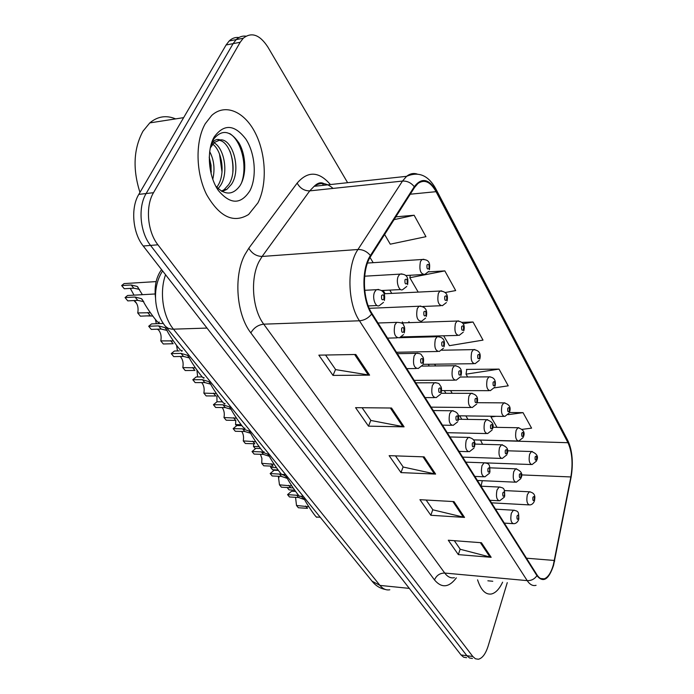 <?xml version="1.0" encoding="UTF-8"?>
<svg xmlns="http://www.w3.org/2000/svg" width="694" height="694" viewBox="0 0 694 694"><rect width="100%" height="100%" fill="white"/><g stroke="black" fill="none" stroke-linecap="round" stroke-linejoin="round"><path stroke-width="1.04" d="M155.465 297.466C154.233 286.188 156.263 276.897 161.563 269.602M257.916 202.891C267.259 184.699 266.166 154.32 255.323 133.022C244.583 111.63 225.22 102.99 211.696 115.456L205.268 123.714C195.135 141.246 195.743 172.901 206.595 194.563C219.573 217.031 233.574 223.668 248.608 214.489L257.916 202.891C267.259 184.699 266.166 154.32 255.323 133.022C244.583 111.63 225.22 102.99 211.696 115.456L205.268 123.714C195.135 141.246 195.743 172.901 206.595 194.563C219.573 217.031 233.574 223.668 248.608 214.489L257.916 202.891M553.344 564.933C551.027 572.81 547.982 577.451 544.209 578.839C541.606 579.577 539.238 578.302 537.113 575.04L371.915 313.367C362.485 299.322 361.852 269.307 370.743 256.286L414.57 187.432L417.962 183.485C424.442 179.009 430.48 181.741 436.066 191.674L567.97 442.711C572.134 451.976 573.097 463.384 570.858 476.943L553.344 564.933M553.569 565.298L571.093 477.229C573.391 463.34 572.403 451.647 568.134 442.147L436.318 191.067C428.987 178.662 421.64 177.204 414.275 186.703L370.414 255.539C361.288 268.89 361.938 299.678 371.62 314.07L536.93 575.664C543.202 583.186 548.746 579.733 553.569 565.298M238.944 37.519C235.327 37.077 232.074 38.231 229.176 40.972L226.097 44.98L138.809 194.372L146.122 193.539C137.802 207.107 139.997 232.351 150.546 245.416L466.906 655.726L469.534 657.999L472.449 658.467L469.534 657.999L466.906 655.726L150.546 245.416C139.997 232.351 137.802 207.107 146.122 193.539L233.115 43.635L146.122 193.539L153.504 192.689C145.211 206.318 147.397 231.675 157.911 244.8L472.822 656.507L475.433 658.779L478.331 659.248C482.373 658.311 485.644 653.895 488.16 646.001L507.262 582.622M245.962 36.166C242.336 35.706 239.083 36.851 236.186 39.619L233.115 43.635L236.186 39.619C239.083 36.851 242.336 35.706 245.962 36.166M355.814 354.487L318.841 355.146L333.007 375.411L369.607 375.15L355.814 354.487M325.538 355.024L335.662 369.616L369.607 375.15M335.549 369.46L333.007 375.411M391.537 408.02L355.571 407.664L368.505 426.159L404.099 426.845L391.537 408.02M362.086 407.725L370.934 420.477L404.099 426.845M370.822 420.312L368.505 426.159M481.436 542.734L448.281 540.236L458.344 554.619L491.17 557.317L481.436 542.734M454.31 540.687L460.269 549.284L491.17 557.317M460.157 549.119L458.344 554.619M453.98 501.597L419.931 499.689L430.835 515.278L464.546 517.42L453.98 501.597M426.116 500.036L432.909 509.83L464.546 517.42M432.787 509.665L430.835 515.278M424.129 456.86L389.134 455.654L400.985 472.605L435.624 474.089L424.129 456.86M395.485 455.871L403.231 467.045L435.624 474.089M403.119 466.88L400.985 472.605M477.567 579.837C480.951 590.178 485.574 594.897 491.447 593.986C495.672 592.936 499.394 589.006 502.612 582.188C499.394 589.006 495.672 592.936 491.447 593.986C485.574 594.897 480.951 590.178 477.567 579.837M347.616 182.696L267.945 47.175C259.825 34.665 251.592 31.69 243.247 38.248L240.185 42.273L153.504 192.689M384.615 234.485L390.262 244.184L425.951 236.68L414.127 215.244L395.84 216.849M494.319 387.868L508.234 385.829L499.012 369.104L466.437 369.416L466.689 369.85M522.183 429.36L531.578 428.146L523.033 412.652L509.526 412.496M445.331 292.495L455.68 290.569L444.828 270.894L428.38 271.866M443.657 335.792L449.417 345.673L483.015 340.112L473.022 322.007L462.031 322.363M473.022 322.007L463.106 323.725M499.012 369.104L466.021 374.161L467.669 376.989M466.021 374.161L466.758 369.416M496.028 416.305L490.979 416.99L497.017 427.348M490.979 416.99L491.083 416.235M523.033 412.652L508.147 414.665M444.828 270.894L409.816 277.73L418.196 292.105M409.816 277.73L410.319 275.249M414.127 215.244L394.062 219.651M138.809 194.372C130.463 207.896 132.667 233.028 143.242 246.023L461.033 654.954L463.67 657.218L466.602 657.695M294.083 491.361L291.601 491.222L287.559 494.631L298.68 495.412M301.092 496.245L304.614 499.732C307.355 504.963 317.201 519.537 316.976 517.039L320.238 517.264M305.629 506.047L307.494 508.338L298.377 507.756L296.503 505.475L308.882 506.776M287.559 494.631L289.476 496.965L298.646 497.494L304.536 499.593M295.549 497.312L296.503 505.475M287.281 487.509L292.365 487.925M294.69 490.19L289.077 489.877L287.247 487.648M279.014 477.602L278.676 476.839M276.906 470.341L274.139 470.22L270.166 473.542L281.53 474.228M282.449 474.462L285.624 476.24L287.359 478.478C290.109 483.822 300.389 498.943 300.068 496.184L303.304 496.366M288.704 485.314L290.647 487.691L281.426 487.197L279.474 484.828L291.888 485.974M270.166 473.542L272.161 475.963L281.434 476.405L287.316 478.4M278.355 476.258L279.474 484.828M259.009 448.445L255.913 448.35L252.043 451.56L261.421 451.889L267.641 454.093L269.367 456.331C272.135 461.788 282.874 477.507 282.449 474.444L285.65 474.601M271.068 463.705L273.098 466.186L263.781 465.795L261.742 463.323L274.191 464.312M252.043 451.56L254.125 454.084L263.494 454.423L269.359 456.314M260.415 454.318L261.907 458.422L261.742 463.323M240.35 425.622L236.888 425.552L233.141 428.64L242.622 428.857L248.877 430.983L250.603 433.221C253.371 438.808 264.631 455.16 264.084 451.777M252.685 441.184L254.802 443.778L245.381 443.492L243.256 440.916L255.739 441.722M233.141 428.64L235.309 431.278L244.782 431.503L250.673 433.299M241.703 431.434C243.438 433.993 243.958 437.159 243.256 440.916M220.874 401.809L217.005 401.774L213.414 404.723L223 404.81L229.289 406.858L230.998 409.078C233.783 414.812 245.607 431.859 244.913 428.094M233.505 417.684L235.717 420.391L226.192 420.217L223.98 417.536L236.481 418.152M213.414 404.723L215.678 407.473L225.255 407.578L231.171 409.295M222.141 407.543C224.119 410.197 224.726 413.529 223.98 417.536M270.903 466.099L270.695 467.444L276.438 467.687M278.068 470.003L272.595 469.76L270.695 467.444M253.77 443.744L253.475 446.424L259.062 446.606M255.253 448.602L253.475 446.424M235.804 420.391L235.552 424.563L241.044 424.667M236.498 425.708L235.552 424.563M487.865 580.8L492.775 581.26M175.608 118.891C166.291 114.987 157.685 116.323 149.791 122.899L142.973 131.201C133.569 148.724 132.571 169.128 139.962 192.394M209.649 151.535C214.064 159.932 215.097 169.206 212.763 179.364M211.297 171.834L209.224 157.122L211.063 165.25L211.132 174.003M213.978 142.747C224.266 148.03 228.873 173.153 220.449 185.584L218.107 188.629M212.694 144.109C222.21 150.997 225.576 174.142 217.716 185.897L216.762 187.293M210.646 146.148L211.965 143.528C214.29 139.91 217.014 138.713 220.119 139.919L214.281 142.478L210.23 148.039M220.119 139.919C232.308 138.071 241.781 169.31 231.458 184.326L226.782 189.436L222.097 191.492M218.124 140.301C230.087 139.798 238.71 170.082 228.69 184.647L224.015 189.74L221.464 191.145M215.704 186.079C224.743 195.413 232.802 195.344 239.881 185.871C246.891 175.062 246.084 155.204 239.04 143.094C230.417 130.55 222.028 129.119 213.873 138.826L210.976 144.89M249.875 190.807C256.997 177.274 255.236 153.574 245.954 139.242C234.598 124.313 223.997 123.584 214.134 137.048C206.318 150.693 208.374 176.259 218.341 190.46C230.287 204.643 240.801 204.765 249.875 190.807M229.697 133.552C241.035 140.353 247.784 165.025 241.642 182.609M230 151.327C232.29 157.842 233.236 164.825 232.837 172.268M219.512 154.077L222.019 172.181M216.91 396.031L216.979 401.791M200.523 376.929L196.202 376.955L192.802 379.731L202.492 379.687L208.807 381.639L210.508 383.851C213.301 389.733 225.758 407.543 224.891 403.353M213.474 393.142L215.782 395.962L206.161 395.927L203.845 393.116L216.372 393.55M192.802 379.731L195.179 382.611L204.851 382.576L210.794 384.198M201.685 382.585C203.932 385.335 204.652 388.848 203.845 393.116M179.243 350.912L174.411 351.025L171.253 353.602L181.039 353.402L187.38 355.25L189.072 357.453C191.865 363.509 205.034 382.125 203.949 377.467M192.533 367.482L194.945 370.44L185.22 370.535L182.8 367.603L195.352 367.82M171.253 353.602L173.734 356.612L183.511 356.43L189.479 357.948M180.267 356.49C182.817 359.327 183.667 363.031 182.8 367.603M156.974 323.69L151.561 323.898L148.698 326.249L158.579 325.885L164.938 327.62L166.612 329.797C169.414 336.052 183.363 355.554 182.036 350.357M170.62 340.633L173.144 343.721L163.316 343.981L160.782 340.901L173.353 340.901M148.698 326.249L151.292 329.398L161.173 329.051L167.15 330.465M157.807 329.173C160.713 332.088 161.711 336 160.782 340.901M133.621 295.167L127.583 295.497L125.059 297.579L135.044 297.041L141.411 298.646L143.068 300.806C145.861 307.277 160.696 327.724 159.082 321.929M147.657 312.5L150.303 315.744L140.379 316.169L137.724 312.942L150.303 312.708M125.059 297.579L127.783 300.884L137.75 300.363L143.753 301.647M134.237 300.545C137.551 303.538 138.713 307.668 137.724 312.942M196.975 370.605L197.651 376.946M176.597 345.491L177.482 350.956M155.447 319.604L156.315 323.716M152.663 316.039L146.521 315.9M158.943 330.379L157.399 329.182M130.307 288.392L134.029 295.141M139.546 289.398L133.777 288.183L124.269 288.747L121.658 285.564L124.087 283.594L129.622 283.247M121.658 285.564L131.175 284.982L137.238 286.44L142.391 294.681M136.666 303.486L133.951 300.563M456.348 577.85C448.923 587.671 441.636 588.356 434.487 579.915L250.846 332.894C253.822 327.768 258.116 324.861 263.729 324.167L444.733 573.053C447.639 576.931 450.866 578.475 454.405 577.668M250.846 332.894C236.454 314.556 233.41 276.125 244.835 254.733L248.79 248.252L297.145 183.112C307.85 170.759 318.936 171.236 330.396 184.552M370.414 255.539C366.961 251.445 362.806 249.424 357.957 249.502L262.115 256.45L258.992 261.655C250.031 278.815 252.399 309.359 263.729 324.167L359.457 320.784C347.46 303.373 346.644 265.663 357.957 249.502L402.485 181.073L406.606 176.328C409.954 173.647 413.477 172.884 417.181 174.047M554.506 561.437L554.653 560.726M321.999 183.251L323.716 185.272M435.997 189.184L567.423 439.762L568.134 442.147M436.318 191.067L435.745 188.699C428.319 175.313 418.612 171.192 406.606 176.328L314.156 186.304L309.732 190.876L262.115 256.45C256.476 256.312 252.035 253.579 248.79 248.252M414.275 186.703C411.082 182.73 407.152 180.856 402.485 181.073L309.732 190.876C304.276 190.902 300.086 188.317 297.145 183.112M570.928 478.053L571.093 477.229M371.62 314.07C368.341 318.121 364.281 320.359 359.457 320.784L527.206 580.626C531.292 580.774 534.536 579.117 536.93 575.664M536.072 585.32C532.827 586.196 529.869 584.634 527.206 580.626L444.733 573.053C439.909 573.079 436.491 575.361 434.487 579.915M157.911 244.8L143.242 246.023M472.822 656.507L461.033 654.954M240.185 42.273L226.097 44.98M333.042 188.412C326.683 182.739 320.394 182.036 314.156 186.304C318.468 182.106 322.337 181.689 325.79 185.046M436.066 191.674L410.249 194.216M554.402 560.466L526.486 558.202M570.858 476.943L521.472 474.904M504.391 497.086L499.654 500.816C496.678 500.209 495.794 496.618 496.991 490.051L499.081 487.049L481.029 486.19L482.287 480.69M482.582 444.299L480.491 440.065M567.97 442.711L477.377 439.987M467.982 419.393L465.865 415.897M452.202 393.298L450.579 390.627M435.65 365.938L434.583 364.185M418.274 337.215L417.823 336.477M409.451 322.641L408.879 321.686M391.763 293.397L389.776 290.109M373.181 262.688L370.032 257.465M422.993 456.817L434.435 473.933M452.887 501.536L463.384 517.247M480.361 542.647L490.042 557.126M390.375 408.003L402.884 426.723M354.617 354.513L368.349 375.055M165.571 274.755C159.247 291.948 162.908 316.559 173.491 329.225L379.965 585.406C382.923 588.98 386.202 590.438 389.811 589.779M409.295 588.382L379.965 585.406L372.062 581.182M162.596 270.929C151.717 287.542 153.903 312.569 165.571 326.492L168.321 328.392L172.069 329.208L207.003 328.08M385.396 589.484C380.277 588.477 376.001 585.927 372.574 581.815L165.042 325.824M518.548 519.962C517.394 522.374 515.807 523.623 513.786 523.718C511.01 523.076 510.194 519.58 511.331 513.248L513.421 510.211L514.358 510.229M518.548 518.444C518.8 515.165 518.297 514.341 517.039 515.98C516.787 519.268 517.29 520.092 518.548 518.444M296.737 495.16L298.646 497.494M534.311 501.294C533.252 503.592 531.717 504.807 529.704 504.937C527.041 504.304 526.252 500.877 527.336 494.683L529.288 491.794L530.164 491.812M532.888 497.346C532.654 500.548 533.131 501.363 534.328 499.801C534.562 496.609 534.085 495.794 532.888 497.346M536.531 461.033L532.081 464.564C529.357 463.948 528.533 460.504 529.617 454.223L531.431 451.516L532.35 451.516M535.143 456.904C534.909 460.079 535.386 460.92 536.575 459.437C536.809 456.27 536.332 455.429 535.143 456.904M504.694 496.193C504.555 488.42 504.495 487.951 499.081 487.049L500.122 487.058M504.417 495.429C504.677 492.081 504.148 491.222 502.829 492.853C502.569 496.21 503.098 497.069 504.417 495.429M279.448 473.967L281.434 476.405M489.565 473.152L484.863 476.839C481.688 476.275 480.725 472.579 481.974 465.752L484.056 462.811L485.219 462.803M489.617 471.339C489.886 467.921 489.339 467.019 487.96 468.632C487.682 472.059 488.238 472.961 489.617 471.339M261.421 451.889L263.494 454.423M474.028 448.072L469.387 451.707C465.969 451.195 464.919 447.387 466.229 440.291L468.294 437.411L469.595 437.385M474.106 446.086C474.392 442.599 473.811 441.653 472.362 443.258C472.085 446.754 472.657 447.699 474.106 446.086M242.622 428.857L244.782 431.503M457.719 421.779L453.156 425.344C449.495 424.893 448.341 420.972 449.712 413.572L451.742 410.761L453.191 410.709M457.832 419.592C458.135 416.036 457.528 415.038 456.01 416.617C455.706 420.191 456.314 421.189 457.832 419.592M223 404.81L225.255 407.578M520.873 478.591L516.293 482.217C513.447 481.61 512.597 478.088 513.725 471.668L515.677 468.823L516.648 468.823M519.407 474.41C519.164 477.672 519.659 478.522 520.908 476.969C521.159 473.716 520.656 472.857 519.407 474.41M506.828 454.865L502.274 458.456C499.238 457.884 498.309 454.266 499.498 447.604L501.432 444.811L502.517 444.793M505.31 450.415C505.05 453.746 505.579 454.639 506.88 453.095C507.141 449.773 506.62 448.879 505.31 450.415M492.107 430.046L487.613 433.585C484.36 433.056 483.354 429.326 484.594 422.412L486.511 419.679L487.717 419.644M490.554 425.301C490.285 428.692 490.832 429.629 492.202 428.103C492.471 424.719 491.925 423.782 490.554 425.301M523.189 437.532L518.774 441.028C515.868 440.447 514.983 436.899 516.102 430.401L517.915 427.738L518.93 427.721M521.758 433.143C521.515 436.379 522.018 437.263 523.259 435.797C523.502 432.57 523.007 431.685 521.758 433.143M509.24 412.965L504.868 416.426C501.771 415.871 500.808 412.227 501.979 405.478L503.766 402.876L504.894 402.841M507.774 408.298C507.514 411.603 508.034 412.522 509.335 411.074C509.587 407.786 509.066 406.858 507.774 408.298M494.631 387.278L490.328 390.67C487.014 390.167 485.974 386.411 487.188 379.401L488.949 376.868L490.198 376.807M493.13 382.299C492.861 385.664 493.399 386.627 494.761 385.205C495.03 381.847 494.484 380.876 493.13 382.299M479.32 360.368L475.104 363.682C471.564 363.24 470.428 359.371 471.694 352.075L473.421 349.62L474.8 349.524M477.784 355.05C477.498 358.486 478.071 359.501 479.493 358.095C479.78 354.669 479.207 353.654 477.784 355.05M476.683 404.047L472.258 407.525C468.78 407.048 467.687 403.205 468.979 396.005L470.862 393.342L472.206 393.281M475.086 398.981C474.8 402.442 475.381 403.422 476.813 401.921C477.099 398.46 476.518 397.48 475.086 398.981M440.577 394.166L436.127 397.636C432.18 397.272 430.931 393.22 432.353 385.5L434.34 382.776L435.962 382.68M440.742 391.763C441.054 388.128 440.412 387.079 438.816 388.64C438.504 392.292 439.146 393.333 440.742 391.763M202.492 379.687L204.851 382.576M422.542 365.139L418.23 368.497C413.988 368.228 412.609 364.055 414.101 355.97L416.018 353.35L417.84 353.211M422.767 362.502C423.097 358.772 422.42 357.679 420.738 359.206C420.408 362.936 421.084 364.038 422.767 362.502M181.039 353.402L183.511 356.43M403.544 334.586L399.414 337.805C394.834 337.657 393.316 333.337 394.869 324.861L396.699 322.372C401.288 322.458 403.604 323.499 403.674 325.486C404.767 326.666 404.966 329.147 404.281 332.929M403.83 331.671C404.177 327.863 403.466 326.709 401.696 328.201C401.349 332.018 402.06 333.181 403.83 331.671M158.579 325.885L161.173 329.051M383.496 302.384L379.583 305.429C375.784 308.431 371.828 297.952 374.587 292.053L376.313 289.71L378.594 289.424M383.86 299.166C384.233 295.271 383.478 294.048 381.613 295.505C381.249 299.409 381.995 300.632 383.86 299.166M135.044 297.041L137.75 300.363M460.504 376.79L456.175 380.182C452.436 379.774 451.239 375.818 452.592 368.306L454.44 365.729L455.932 365.634M458.855 371.368C458.561 374.907 459.168 375.931 460.669 374.448C460.972 370.917 460.365 369.893 458.855 371.368M443.492 348.171L439.293 351.459C435.277 351.129 433.976 347.052 435.381 339.21L437.168 336.729L438.834 336.59M441.818 342.359C441.505 345.976 442.139 347.061 443.718 345.603C444.03 341.995 443.397 340.919 441.818 342.359M425.604 318.095L421.562 321.253C417.241 321.027 415.819 316.811 417.276 308.613L418.994 306.236L420.85 306.045M423.887 311.858C423.566 315.553 424.234 316.69 425.899 315.267C426.22 311.58 425.552 310.444 423.887 311.858M406.762 286.449L402.91 289.45C399.336 292.278 395.623 282.042 398.217 276.386L399.839 274.139L401.913 273.887M405.01 279.734C404.671 283.516 405.374 284.714 407.126 283.326C407.473 279.561 406.771 278.363 405.01 279.734M133.777 288.183L131.175 284.982M463.262 332.166L459.159 335.384C455.359 335.011 454.119 331.021 455.446 323.413L457.12 321.044L458.647 320.914M461.684 326.475C461.389 329.98 461.996 331.047 463.488 329.667C463.783 326.171 463.184 325.104 461.684 326.475M446.389 302.567L442.425 305.664C438.348 305.369 437.003 301.248 438.382 293.31L439.987 291.038L441.688 290.864M444.785 296.468C444.472 300.042 445.106 301.161 446.676 299.817C446.988 296.251 446.355 295.132 444.785 296.468M428.64 271.458L424.849 274.416C420.477 274.225 419.002 269.966 420.434 261.655L421.961 259.504L423.843 259.27M427.01 264.908C426.689 268.569 427.348 269.749 428.996 268.439C429.326 264.787 428.666 263.616 427.01 264.908M544.209 578.839L540.617 578.518M572.238 460.018C571.839 452.245 570.329 445.669 567.701 440.291M243.247 38.248L229.176 40.972M475.251 444.099L473.915 439.901M461.822 419.306L459.688 415.819M445.938 393.29L444.316 390.627M429.291 366.016L428.215 364.263M411.811 337.388L411.36 336.642M402.945 322.857L402.364 321.903M385.153 293.718L383.157 290.448M291.601 491.222L295.575 491.439M495.525 509.162L513.421 510.211C518.704 511.192 518.661 511.66 518.808 519.155M504.33 523.103L512.788 523.649M303.452 498.075L303.885 498.613M491.526 502.82L528.767 504.885M504.469 490.571L529.288 491.794C536.289 493.052 534.753 497.936 534.571 500.504M485.739 462.889L531.11 464.529M507.47 450.796L531.431 451.516C536.783 453.503 538.579 456.392 536.809 460.183M274.139 470.22L278.363 470.411M489.921 500.287L498.535 500.756M286.197 476.83L286.631 477.359M255.913 448.35L260.458 448.498M465.848 462.152L484.056 462.811C489.591 463.462 489.817 464.312 489.921 472.163M474.852 476.405L483.605 476.787M268.214 454.674L268.639 455.203M236.888 425.552L241.816 425.656M449.955 436.968L468.294 437.411C473.785 438.209 475.832 441.401 474.436 446.979M459.055 451.386L467.973 451.664M249.45 431.564L249.875 432.093M217.005 401.774L222.418 401.817M433.282 410.562L451.742 410.761C457.502 411.568 459.645 414.83 458.187 420.564M442.486 425.144L451.568 425.309M229.853 407.43L230.278 407.959M477.411 480.465L515.243 482.174M490.103 467.843L515.677 468.823C521.125 470.81 522.955 473.776 521.168 477.724M462.672 457.12L501.103 458.422M474.8 444.082L501.432 444.811C506.976 446.468 508.893 449.504 507.158 453.902M447.257 432.7L486.303 433.559M458.474 419.254L486.511 419.679C492.341 421.432 494.336 424.537 492.497 428.979M473.612 439.892L517.689 441.002M492.809 427.27L517.915 427.738C523.328 429.36 525.193 432.31 523.51 436.595M458.361 415.801L503.662 416.409M477.186 402.694L503.766 402.876C509.231 404.125 511.183 407.144 509.604 411.932M441.514 390.618L488.984 390.67M460.374 377.033L488.949 376.868C494.145 377.137 496.184 380.234 495.056 386.133M423.106 364.324L473.612 363.708M441.818 350.227L473.421 349.62C479.051 350.21 481.185 353.376 479.814 359.11M224.015 189.74L226.782 189.436M149.791 122.899L183.641 117.642M431.121 407.144L470.801 407.508M441.106 393.272L470.862 393.342C476.483 394.183 478.574 397.358 477.134 402.867M196.202 376.955L202.258 376.92M415.775 382.836L434.34 382.776C440.517 382.975 439.068 384.589 440.759 386.246C441.618 387.642 441.74 389.828 441.124 392.813M425.092 397.593L434.34 397.627M209.371 382.203L209.796 382.724M397.376 353.688L416.018 353.35C422.282 353.315 420.946 355.016 422.698 356.655C423.678 357.948 423.834 360.273 423.175 363.639M406.797 368.618L416.218 368.523M187.944 355.814L188.36 356.334M151.561 323.898L163.324 323.447M378.004 323.005L396.699 322.372M387.538 338.117L397.15 337.865M165.502 328.167L165.918 328.687M127.583 295.497L155.135 293.978M364.714 290.3L376.313 289.71C382.949 289.372 385.63 292.981 384.355 300.545M368.28 305.915L377.033 305.542M141.966 299.183L142.374 299.695M414.205 380.355L454.544 380.182M421.917 366.094L454.44 365.729C460.269 366.354 462.464 369.607 461.024 375.48M396.465 352.257L437.463 351.494M399.779 337.7L437.168 336.729C443.093 336.868 445.401 340.199 444.099 346.722M369.251 308.31L418.994 306.236C425.24 306.41 427.678 309.828 426.307 316.49M381.691 290.517L400.62 289.563M364.662 276.195L399.839 274.139C408.653 273.609 408.193 279.942 407.578 284.67M124.087 283.594L156.141 281.599M138.175 287.455L137.802 286.995M401.384 336.911L457.493 335.428M401.21 322.918L457.12 321.044C463.002 321.496 465.24 324.74 463.835 330.769M422.715 306.479L440.569 305.742M384.155 293.762L439.987 291.038C446.051 291.341 448.411 294.664 447.049 301.014M405.669 275.518L422.785 274.538M367.499 263.052L421.961 259.504C430.792 259.244 429.812 265.229 429.404 269.749"/></g></svg>
